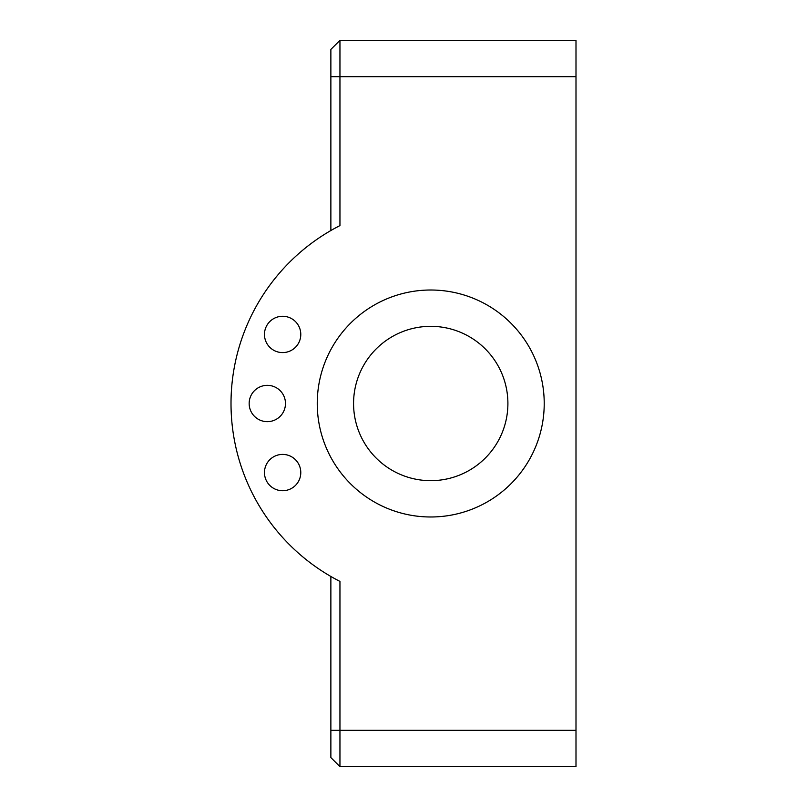 <?xml version="1.0" encoding="UTF-8"?>
<svg xmlns="http://www.w3.org/2000/svg" width="807" height="807" viewBox="0 0 807 807"><rect width="100%" height="100%" fill="white"/><g stroke="black" fill="none" stroke-linecap="round" stroke-linejoin="round"><path stroke-width="1.21" d="M330.87 576.47L330.87 757.571L339.949 766.65L575.996 766.65L575.996 40.35L339.949 40.35L339.949 225.597A199.733 199.733 0 0 0 339.949 581.403L339.949 730.335L575.996 730.335M339.949 766.65L339.949 730.335L330.87 730.335M299.084 464.893A18.157 18.157 0 0 0 267.753 462.149A18.157 18.157 0 0 0 281.048 490.656A18.157 18.157 0 0 0 299.084 464.893M285.476 403.5A18.157 18.157 0 0 0 258.24 387.774A18.157 18.157 0 0 0 258.24 419.226A18.157 18.157 0 0 0 285.476 403.5M299.084 342.107A18.157 18.157 0 0 0 281.048 316.344A18.157 18.157 0 0 0 267.753 344.851A18.157 18.157 0 0 0 299.084 342.107M544.221 403.5A113.484 113.484 0 0 0 373.994 305.217A113.484 113.484 0 0 0 373.994 501.783A113.484 113.484 0 0 0 544.221 403.5M339.949 40.35L330.87 49.429L330.87 230.53M353.567 403.5A77.169 77.169 0 0 0 469.321 470.33A77.169 77.169 0 0 0 469.321 336.67A77.169 77.169 0 0 0 353.567 403.5M330.87 76.665L575.996 76.665"/></g></svg>
